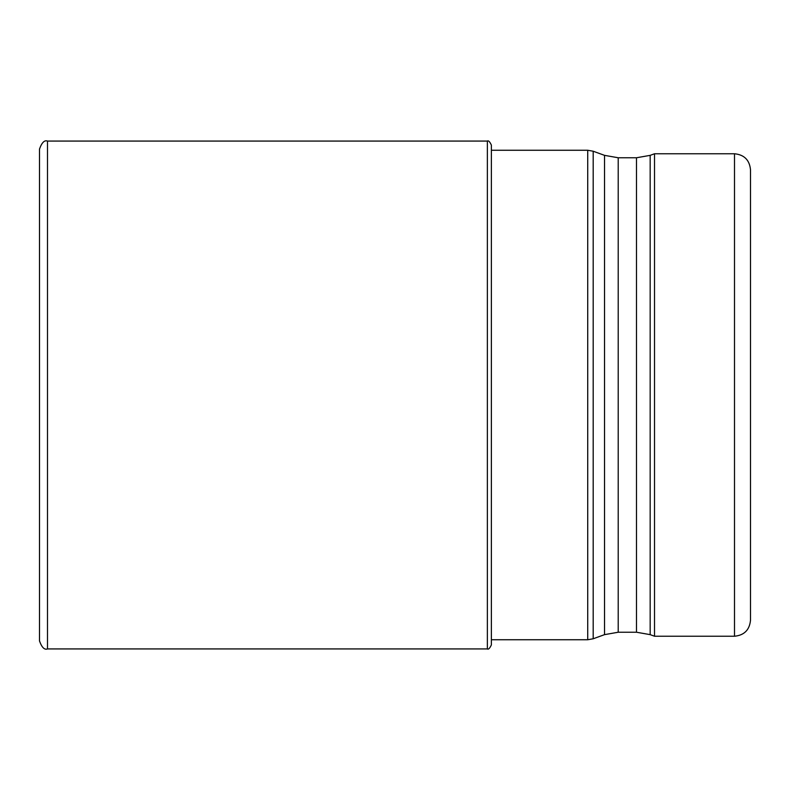 <?xml version="1.0" encoding="UTF-8"?>
<svg xmlns="http://www.w3.org/2000/svg" width="790" height="790" viewBox="0 0 790 790"><rect width="100%" height="100%" fill="white"/><g stroke="black" fill="none" stroke-linecap="round" stroke-linejoin="round"><path stroke-width="1.19" d="M39.5 395L39.5 149.073C41.801 142.565 44.467 139.899 47.499 141.074L47.499 648.926C44.467 650.101 41.801 647.435 39.5 640.927L39.5 395M487.371 648.926L487.371 141.074C488.408 140.294 489.741 141.627 491.37 145.074L491.37 644.926C489.741 648.373 488.408 649.706 487.371 648.926L47.499 648.926M654.525 636.236L654.525 153.764L734.502 153.764L734.502 636.236L654.525 636.236L650.17 634.646L650.17 155.353L654.525 153.764M734.502 153.764C744.22 154.712 749.552 160.044 750.5 169.761L750.5 620.239C749.552 629.956 744.22 635.288 734.502 636.236M750.5 507.496L750.5 282.504L750.5 507.496M491.37 150.258L587.721 150.258L587.721 639.742L491.37 639.742M587.721 639.742L593.191 638.774L593.191 151.226L587.721 150.258M593.191 151.226L604.538 155.353L604.538 634.646L593.191 638.774M650.17 155.353L636.493 157.763L636.493 632.237L618.215 632.237L618.215 157.763L604.538 155.353M487.371 141.074L47.499 141.074M618.215 632.237L604.538 634.646M650.17 634.646L636.493 632.237M636.493 157.763L618.215 157.763"/></g></svg>
